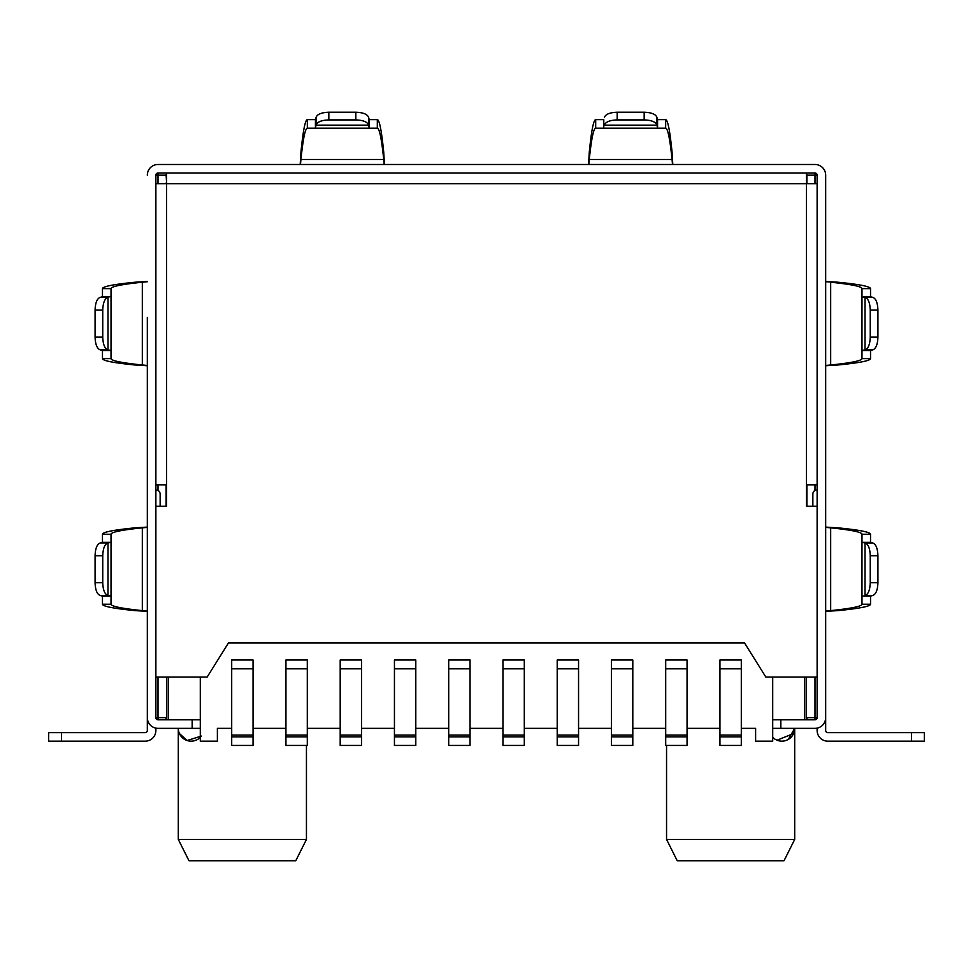 <?xml version="1.0" encoding="UTF-8"?>
<svg xmlns="http://www.w3.org/2000/svg" width="973" height="973" viewBox="0 0 973 973"><rect width="100%" height="100%" fill="white"/><g stroke="black" fill="none" stroke-linecap="round" stroke-linejoin="round"><path stroke-width="1.46" d="M200.292 737.291A12.819 12.819 0 0 1 178.302 728.351L178.302 839.419L306.446 839.419L306.446 745.44M201.35 736.062L187.108 740.526L179.385 733.52M772.708 737.291A12.819 12.819 0 0 0 794.698 728.351L794.698 839.419L666.554 839.419L666.554 745.44M166.128 719.801L166.128 717.673M166.128 506.215L166.128 484.858M166.128 183.702L166.553 181.574M166.553 173.887A2.141 2.141 0 0 0 166.128 175.164L166.553 182M155.875 728.351L170.129 728.351M806.872 183.702L806.872 175.164A2.141 2.141 0 0 0 806.447 173.887M806.872 719.801L806.872 717.673M806.872 506.215L806.872 484.858M817.125 728.351L772.708 728.351M804.744 677.086L804.744 719.801L772.708 719.801L772.708 677.086L772.708 741.171L755.62 741.171L755.62 728.351L741.304 728.351L755.62 728.351M217.38 728.351L231.696 728.351L217.38 728.351L217.38 741.171L200.292 741.171L200.292 677.086L200.292 719.801L168.256 719.801L168.256 677.086M253.053 728.351L285.94 728.351L253.053 728.351M307.298 728.351L340.197 728.351L307.298 728.351M361.555 728.351L394.442 728.351L361.555 728.351M415.799 728.351L448.699 728.351L415.799 728.351M470.056 728.351L502.944 728.351L470.056 728.351M524.301 728.351L557.201 728.351L524.301 728.351M578.558 728.351L611.445 728.351L578.558 728.351M632.803 728.351L665.702 728.351L632.803 728.351M687.06 728.351L719.947 728.351L687.06 728.351M200.292 728.351L158.003 728.351A10.679 10.679 0 0 1 147.324 717.673L147.324 317.417M777.05 740.222L793.615 733.52M794.698 728.351L788.288 739.456M794.698 839.419L784.019 860.777L677.232 860.777L666.554 839.419M178.302 839.419L188.981 860.777L295.768 860.777L306.446 839.419M384.457 164.486L383.727 152.238C381.586 130.735 379.458 119.861 377.317 119.63L369.217 119.63L369.217 128.181L368.609 125.152C367.49 121.941 363.221 120.19 355.826 119.91L355.826 112.223C363.209 112.503 367.478 114.255 368.621 117.465L368.633 125.274M384.189 164.486L383.727 159.475L300.937 159.475L300.937 152.238L300.195 164.486M316.03 125.274L316.043 117.465C317.174 114.255 321.431 112.515 328.825 112.223L328.838 119.91C321.455 120.19 317.186 121.929 316.043 125.152L315.434 128.181L307.334 128.181C305.206 128.4 303.065 138.835 300.937 159.475L300.475 164.486M300.937 152.238C303.065 130.735 305.206 119.861 307.334 119.63L315.434 119.63L315.434 128.181L377.317 128.181C379.458 128.4 381.586 138.835 383.727 159.475L383.727 152.238M368.621 117.465L369.217 119.63M588.543 164.486L589.273 152.238C591.414 130.735 593.542 119.861 595.683 119.63L603.783 119.63L603.783 128.181L665.666 128.181C667.794 128.4 669.935 138.835 672.063 159.475L672.525 164.486M588.811 164.486L589.273 159.475C591.414 138.835 593.542 128.4 595.683 128.181L657.566 128.181L657.566 119.63L665.666 119.63C667.794 119.861 669.935 130.735 672.063 152.238L672.793 164.486M328.838 119.91L355.826 119.91M147.324 175.164A10.679 10.679 0 0 1 158.003 164.486L814.997 164.486A10.679 10.679 0 0 1 825.676 175.164L825.676 730.492A2.141 2.141 0 0 0 827.804 732.62L924.35 732.62L924.35 741.171L827.804 741.171A10.679 10.679 0 0 1 817.125 730.492L817.125 728.132M307.334 119.63L307.334 128.181L369.217 128.181M316.043 117.49L315.434 119.63M355.826 112.223L328.825 112.223M595.683 119.63L595.683 128.181L603.783 128.181L603.783 119.63M657.566 119.63L656.957 117.49L656.957 125.152C655.826 121.941 651.569 120.19 644.162 119.91L644.175 112.223C651.557 112.503 655.814 114.255 656.957 117.465L656.957 117.49M657.566 128.181L656.97 125.274M604.379 117.465C605.51 114.255 609.767 112.515 617.174 112.223L617.174 119.91C609.791 120.19 605.534 121.929 604.391 125.152L604.367 125.274M617.174 112.223L644.175 112.223M617.174 119.91L644.162 119.91M147.324 365.459L142.326 364.997L142.326 282.219L147.324 281.744M147.324 365.739L135.077 364.997C113.573 362.868 102.7 360.728 102.469 358.599L102.469 350.499L111.019 350.499L111.019 288.616L102.469 288.616L102.469 296.716L111.019 296.716L111.019 358.599L102.469 358.599M111.019 288.616C111.238 286.476 121.674 284.347 142.326 282.219L135.077 282.219L147.324 281.477M135.077 364.997L142.326 364.997C121.674 362.868 111.238 360.728 111.019 358.599M135.077 282.219C113.573 284.347 102.7 286.476 102.469 288.616M108.112 297.3L107.991 297.324C104.78 298.443 103.029 302.712 102.749 310.107L102.749 337.108C103.029 344.491 104.78 348.748 107.991 349.891L100.316 349.891C97.105 348.772 95.354 344.503 95.074 337.108L95.074 310.107C95.342 302.725 97.093 298.456 100.316 297.312L111.019 296.716M100.341 297.312L102.469 296.716M100.341 349.903L102.469 350.499M108.112 349.903L111.019 350.499M111.019 534.238L102.469 534.238L102.469 542.338L111.019 542.338L111.019 534.238C111.238 532.097 121.674 529.969 142.326 527.84L147.324 527.366M147.324 611.08L135.077 610.618L147.324 611.36M102.469 534.238C102.7 532.097 113.573 529.969 135.077 527.84L147.324 527.098M111.019 604.221L102.469 604.221L102.469 596.121L111.019 596.121L111.019 542.338L111.019 604.221C111.238 606.349 121.674 608.49 142.326 610.618L142.326 527.84L135.077 527.84M102.469 604.221C102.7 606.349 113.573 608.49 135.077 610.618M102.469 542.338L100.341 542.934L107.991 542.946C104.78 544.065 103.029 548.334 102.749 555.729L102.749 582.73C103.029 590.112 104.78 594.369 107.991 595.512L100.316 595.512C97.105 594.394 95.354 590.125 95.074 582.73L102.749 582.73M111.019 542.338L108.112 542.934M102.469 596.121L100.341 595.525M100.316 542.946L100.341 542.934C97.093 544.089 95.342 548.346 95.074 555.729L95.074 582.73M111.019 596.121L108.112 595.525M861.981 358.599L870.531 358.599L870.531 350.499L861.981 350.499L861.981 358.599C861.762 360.728 851.326 362.868 830.674 364.997L825.676 365.459M825.676 281.744L837.923 282.219L825.676 281.477M870.531 358.599C870.3 360.728 859.427 362.868 837.923 364.997L825.676 365.739M861.981 288.616L870.531 288.616L870.531 296.716L861.981 296.716L861.981 350.499L861.981 288.616C861.762 286.476 851.326 284.347 830.674 282.219L830.674 364.997L837.923 364.997M870.531 288.616C870.3 286.476 859.427 284.347 837.923 282.219M870.531 350.499L872.659 349.903L865.009 349.891C868.22 348.76 869.971 344.503 870.251 337.108L877.926 337.108C877.658 344.491 875.907 348.748 872.684 349.891L872.659 349.903M861.981 350.499L864.888 349.903M872.659 297.312L872.684 297.312C875.895 298.443 877.646 302.712 877.926 310.107L870.251 310.107C869.971 302.725 868.22 298.468 865.009 297.324L872.659 297.312L870.531 296.716M861.981 296.716L864.888 297.3M877.926 337.108L877.926 310.107M870.251 310.107L870.251 337.108M825.676 527.366L830.674 527.84L830.674 610.618L825.676 611.08M825.676 527.098L837.923 527.84C859.427 529.969 870.3 532.097 870.531 534.238L870.531 542.338L861.981 542.338L861.981 604.221L870.531 604.221L870.531 596.121L861.981 596.121L861.981 534.238L870.531 534.238M861.981 604.221C861.762 606.349 851.326 608.49 830.674 610.618L837.923 610.618L825.676 611.36M837.923 527.84L830.674 527.84C851.326 529.969 861.762 532.097 861.981 534.238M837.923 610.618C859.427 608.49 870.3 606.349 870.531 604.221M877.926 555.729L870.251 555.729C869.971 548.346 868.22 544.089 865.009 542.946L872.684 542.946C875.895 544.065 877.646 548.334 877.926 555.729L877.926 582.73C877.658 590.112 875.907 594.369 872.684 595.512L861.981 596.121M872.659 595.525L870.531 596.121M872.659 542.934L870.531 542.338M864.888 542.934L861.981 542.338M864.888 595.525L865.009 595.512C868.22 594.394 869.971 590.125 870.251 582.73L877.926 582.73M870.251 555.729L870.251 582.73M155.875 489.991L158.003 490.416A4.281 4.269 -90 0 1 160.144 494.126L160.144 506.215M812.856 506.215L812.856 494.126A4.281 4.269 90 0 1 814.997 490.416L817.125 489.991M155.875 728.132L155.875 730.492A10.679 10.679 0 0 1 145.196 741.171L48.65 741.171L48.65 732.62L145.196 732.62A2.141 2.141 0 0 0 147.324 730.492L147.324 424.204M155.875 705.547L155.875 717.673A2.141 2.141 0 0 0 158.003 719.801L158.003 717.673L166.553 717.673L166.553 677.086M192.18 728.351L192.18 719.801L158.003 719.801L155.875 717.673L158.003 717.673L158.003 677.086M802.871 728.351L814.997 728.351A10.679 10.679 0 0 0 825.676 717.673L825.676 424.204M816.967 718.488L817.125 717.673L814.997 717.673L814.997 719.801L780.82 719.801L780.82 728.351M744.515 642.922L228.485 642.922L744.515 642.922L765.873 677.086L817.125 677.086L817.125 717.673A2.141 2.141 0 0 1 814.997 719.801L815.812 719.643M825.53 719.4L825.08 721.175M817.125 717.673L817.125 705.547M814.997 173.024A2.141 2.141 0 0 1 817.125 175.164L814.997 175.164L814.997 173.024L158.003 173.024A2.141 2.141 0 0 0 155.875 175.164L158.003 175.164L158.003 173.024M814.997 677.086L814.997 717.673L806.447 717.673L806.447 677.086M825.676 317.417L825.676 175.164M817.125 175.164L817.125 506.215L806.447 506.215L806.447 183.702L817.125 183.702M155.875 717.673L155.875 677.086L207.127 677.086L228.485 642.922M166.553 173.024L166.553 506.215L155.875 506.215L155.875 175.164M687.06 659.998L665.702 659.998L687.06 659.998L687.06 668.828L665.702 668.828L665.702 659.998M687.06 736.889L665.702 736.889L665.702 745.44L687.06 745.44L687.06 668.828M665.702 736.889L665.702 668.828M632.803 659.998L611.445 659.998L611.445 745.44L632.803 745.44L632.803 659.998M632.803 736.889L611.445 736.889M578.558 659.998L557.201 659.998L557.201 745.44L578.558 745.44L578.558 659.998M578.558 736.889L557.201 736.889M524.301 736.889L502.944 736.889L502.944 745.44L524.301 745.44L524.301 735.126L502.944 735.126L502.944 736.889M524.301 668.828L502.944 668.828L502.944 659.998L524.301 659.998L524.301 735.126M502.944 668.828L502.944 735.126M448.699 736.889L470.056 736.889L470.056 745.44L448.699 745.44L448.699 735.126L470.056 735.126L470.056 736.889M448.699 735.126L448.699 659.998L470.056 659.998L470.056 735.126M253.053 745.44L231.696 745.44L231.696 736.889L253.053 736.889L253.053 745.44M231.696 736.889L231.696 659.998L253.053 659.998L253.053 736.889M719.947 745.44L741.304 745.44L741.304 736.889L719.947 736.889L719.947 745.44M741.304 736.889L741.304 659.998L719.947 659.998L719.947 736.889M415.799 745.44L394.442 745.44L394.442 736.889L415.799 736.889L415.799 745.44M394.442 736.889L394.442 659.998L415.799 659.998L415.799 736.889M361.555 745.44L340.197 745.44L340.197 736.889L361.555 736.889L361.555 745.44M340.197 736.889L340.197 659.998L361.555 659.998L361.555 736.889M285.94 736.889L307.298 736.889L307.298 745.44L285.94 745.44L285.94 735.126L307.298 735.126L307.298 736.889M285.94 735.126L285.94 659.998L307.298 659.998L307.298 735.126M155.875 506.215L155.875 677.086M817.125 677.086L817.125 506.215M806.447 173.024L806.447 183.702L155.875 183.702M166.553 484.858L155.875 484.858M817.125 484.858L806.447 484.858M377.317 128.181L377.317 119.63M316.043 125.152L368.621 125.152M589.273 152.238L589.273 159.475L672.063 159.475L672.063 152.238M665.666 128.181L665.666 119.63M604.379 125.152L656.957 125.152M107.991 297.312L107.991 349.891M102.749 310.107L95.074 310.107M95.074 337.108L102.749 337.108M107.991 542.946L107.991 595.512M102.749 555.729L95.074 555.729M865.009 349.891L865.009 297.312M865.009 542.946L865.009 595.512M911.531 741.171L911.531 732.62M61.469 741.171L61.469 732.62M158.003 183.702L158.003 175.164L166.128 175.164M814.997 183.702L814.997 175.164L806.872 175.164M814.997 490.416L814.997 484.858M158.003 490.416L158.003 484.858M687.06 735.126L665.702 735.126M632.803 668.828L611.445 668.828M632.803 735.126L611.445 735.126M578.558 668.828L557.201 668.828M578.558 735.126L557.201 735.126M448.699 668.828L470.056 668.828M231.696 735.126L253.053 735.126M231.696 668.828L253.053 668.828M741.304 735.126L719.947 735.126M741.304 668.828L719.947 668.828M394.442 735.126L415.799 735.126M394.442 668.828L415.799 668.828M340.197 735.126L361.555 735.126M340.197 668.828L361.555 668.828M285.94 668.828L307.298 668.828"/></g></svg>
